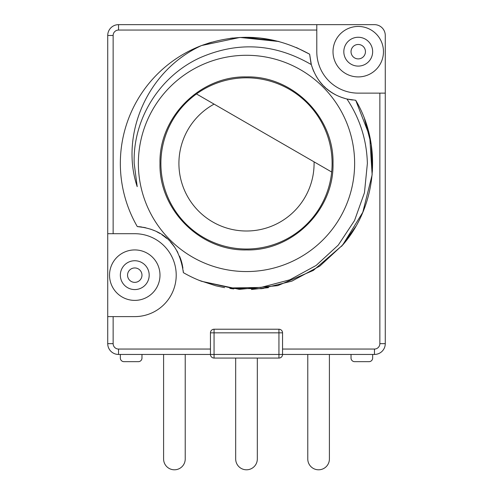 <?xml version="1.0" encoding="UTF-8"?>
<svg xmlns="http://www.w3.org/2000/svg" width="493" height="493" viewBox="0 0 493 493"><rect width="100%" height="100%" fill="white"/><g stroke="black" fill="none" stroke-linecap="round" stroke-linejoin="round"><path stroke-width="0.74" d="M316.789 30.055L316.789 51.685A41.449 41.449 0 0 0 358.238 93.134L385.273 93.134L385.273 35.465A10.815 10.815 0 0 0 374.458 24.65L316.789 24.65L316.789 30.055L118.542 30.055A5.405 5.405 0 0 0 113.137 35.465L113.137 233.707L134.762 233.707A41.449 41.449 0 0 1 176.211 275.162A41.449 41.449 0 0 1 134.762 316.611L113.137 316.611L113.137 343.646A5.405 5.405 0 0 0 118.542 349.05L210.456 349.05M307.774 458.983L307.774 354.455L282.544 354.455L307.774 354.455L307.774 458.983A10.815 10.815 0 0 0 318.589 469.798A10.815 10.815 0 0 0 329.404 458.983L329.404 354.455L351.028 354.455L282.544 354.455A3.605 3.605 0 0 1 278.939 358.06L278.939 354.455L282.544 354.455L282.544 332.83L214.061 332.83L214.061 354.455L278.939 354.455L278.939 329.225A3.605 3.605 0 0 1 282.544 332.83A3.605 3.605 0 0 0 278.939 329.225L214.061 329.225A3.605 3.605 0 0 0 210.456 332.83A3.605 3.605 0 0 1 214.061 329.225A3.605 3.605 0 0 0 210.456 332.83L210.456 354.455A3.605 3.605 0 0 0 214.061 358.06L278.939 358.06A3.605 3.605 0 0 0 282.544 354.455L374.458 354.455A10.815 10.815 0 0 0 385.273 343.646L385.273 93.134M141.583 226.977A48.659 48.659 0 0 0 137.282 226.564A126.153 126.153 0 0 1 201.594 45.529C238.871 32.211 274.884 35.102 309.641 54.205L310.954 63.166A48.659 48.659 0 0 0 311.329 64.614L309.641 54.205L296.466 47.581M313.03 69.686A48.659 48.659 0 0 0 313.443 70.684M316.149 76.107A48.659 48.659 0 0 0 317.344 78.054M319.285 80.852A48.659 48.659 0 0 0 322.742 84.969M323.71 85.973A48.659 48.659 0 0 0 325.676 87.84M326.539 88.598A48.659 48.659 0 0 0 330.748 91.834M331.062 92.049A48.659 48.659 0 0 0 335.511 94.711L334.938 94.403M344.773 98.446L340.909 97.152A48.659 48.659 0 0 0 342.333 97.669L341.014 97.195M182.096 263.884A48.659 48.659 0 0 0 180.808 259.423L179.606 256.274M177.653 252.176A48.659 48.659 0 0 0 176.895 250.814M174.337 246.845A48.659 48.659 0 0 0 170.652 242.297M166.566 238.335A48.659 48.659 0 0 0 162.037 234.865M159.929 233.516A48.659 48.659 0 0 0 156.891 231.821M151.012 229.294A48.659 48.659 0 0 0 150.679 229.177M180.426 258.338L182.003 263.484M183.211 270.614L183.359 272.635C179.477 244.608 164.12 229.251 137.282 226.564L145.848 227.778M268.408 287.659L251.412 289.483M233.719 288.929L231.044 288.627M215.823 285.792L199.086 280.326L215.792 285.78M156.94 231.846L159.079 233.01M313.862 71.645L313.246 70.216M311.915 66.586L311.681 65.828M182.114 263.94L182.915 268.137M210.098 42.632L201.594 45.529C147.087 70.277 119.879 135.057 137.202 186.65L134.188 163.423C132.716 120.027 158.641 76.939 199.529 57.958C237.571 41.19 274.841 43.409 311.329 64.614L309.641 54.205L311.329 64.614C316.999 82.886 328.874 94.354 346.949 99.013L352.532 100.005L346.949 99.013C359.908 118.493 366.718 139.963 367.377 163.423L364.456 192.72L354.535 220.544L338.247 245.138L316.112 265.468L289.822 279.814L260.939 287.431L230.952 287.955L201.594 281.312L239.37 289.373L277.812 285.632L313.32 270.429L342.561 245.194L362.799 212.298L372.141 174.818L369.701 136.278L355.718 100.276L346.825 98.988M346.098 98.803L341.064 97.213L346.098 98.803M215.854 285.798L224.574 287.659M261.087 288.732L263.724 288.393M372.418 171.108L371.229 144.486L364.469 118.714M144.578 227.501L137.282 226.564L141.546 226.977M127.761 120.803L127.625 121.186M122.788 138.712L122.615 139.587M120.569 155.868L120.52 156.749M313.862 71.658L312.396 68.009M176.913 250.845L177.609 252.096M180.42 258.338L182.404 265.246M176.932 250.875L177.844 252.533M180.45 258.418L180.715 259.152M150.501 229.116L154.512 230.687M355.718 100.276C382.26 144.763 376.991 205.279 343.14 244.51L319.883 266.041L291.911 281.121L261.469 288.688L229.837 288.473M341.557 246.364L355.743 226.515M201.594 281.312A126.153 126.153 0 0 1 183.359 272.635M278.872 41.492L245.97 37.265M211.497 42.219L201.594 45.529L239.955 37.437L278.946 41.511L260.008 37.992M232.967 37.992L230.33 38.306M120.557 156.133L120.526 156.675M309.641 54.205L311.329 64.614L309.641 54.205L296.453 47.575M278.865 41.486L239.912 37.437L201.594 45.529M351.768 99.913L346.918 99.007M342.45 97.713L338.623 96.215M138.367 163.423A108.133 108.133 0 0 0 246.5 271.557A108.133 108.133 0 0 0 354.633 163.423A108.133 108.133 0 0 0 246.5 55.29A108.133 108.133 0 0 0 138.367 163.423M335.48 94.693L333.921 93.83M352.532 100.005L346.949 99.013L352.532 100.005M313.363 70.499L313.135 69.938M118.542 30.055L118.542 24.65L316.789 24.65L118.542 24.65A10.815 10.815 0 0 0 107.727 35.465L107.727 316.611L113.137 316.611M113.137 233.707L107.727 233.707L107.727 35.465L107.727 233.707M113.137 343.646L107.727 343.646L107.727 316.611L107.727 343.646A10.815 10.815 0 0 0 118.542 354.455L210.456 354.455A3.605 3.605 0 0 0 214.061 358.06L214.061 354.455L141.972 354.455L210.456 354.455L141.972 354.455L163.596 354.455L163.596 458.983A10.815 10.815 0 0 0 174.411 469.798A10.815 10.815 0 0 0 185.226 458.983L185.226 354.455L210.456 354.455L185.226 354.455M329.404 354.455L374.458 354.455A10.815 10.815 0 0 0 385.273 343.646L385.273 35.465M118.542 349.05L118.542 354.455L163.596 354.455L163.596 458.983M120.347 354.455L120.347 358.06L120.347 354.455L118.542 354.455L120.347 354.455L118.542 354.455L120.347 354.455L120.347 358.06A3.605 3.605 0 0 0 123.946 361.665L138.367 361.665A3.605 3.605 0 0 0 141.972 358.06L141.972 354.455M351.028 354.455L351.028 358.06A3.605 3.605 0 0 0 354.633 361.665L369.054 361.665A3.605 3.605 0 0 0 372.653 358.06L372.653 354.455L374.458 354.455L372.653 354.455M278.939 329.225L214.061 329.225L214.061 332.83L210.456 332.83M159.991 163.423C158.795 117.198 200.281 75.719 246.5 76.914C292.719 75.719 334.205 117.198 333.009 163.423C334.205 209.642 292.719 251.122 246.5 249.926C200.281 251.122 158.795 209.642 159.991 163.423M123.946 361.665L138.367 361.665L123.946 361.665M354.633 361.665L369.054 361.665L354.633 361.665M257.315 358.06L257.315 458.983A10.815 10.815 0 0 1 246.5 469.798A10.815 10.815 0 0 1 235.685 458.983L235.685 358.06M113.137 35.465L107.727 35.465L107.727 71.51M196.473 93.953A85.603 85.603 0 0 0 203.695 237.558A85.603 85.603 0 0 0 331.672 172.014A85.603 85.603 0 0 0 196.473 93.953L214.079 104.122A67.584 67.584 0 0 0 258.751 229.886A67.584 67.584 0 0 0 314.066 161.852L331.672 172.014M214.079 104.122L314.066 161.852M109.532 275.162A25.229 25.229 0 0 0 134.762 300.391A25.229 25.229 0 0 0 159.991 275.162A25.229 25.229 0 0 0 134.762 249.926A25.229 25.229 0 0 0 109.532 275.162M141.972 275.162A7.21 7.21 0 0 1 134.762 282.366A7.21 7.21 0 0 1 127.551 275.162A7.21 7.21 0 0 1 134.762 267.952A7.21 7.21 0 0 1 141.972 275.162M333.009 51.685A25.229 25.229 0 0 0 358.238 76.914A25.229 25.229 0 0 0 383.468 51.685A25.229 25.229 0 0 0 358.238 26.449A25.229 25.229 0 0 0 333.009 51.685M365.449 51.685A7.21 7.21 0 0 1 358.238 58.895A7.21 7.21 0 0 1 351.028 51.685A7.21 7.21 0 0 1 358.238 44.475A7.21 7.21 0 0 1 365.449 51.685M282.544 349.05L374.458 349.05A5.405 5.405 0 0 0 379.863 343.646L379.863 93.134M374.458 349.05L374.458 354.455M379.863 343.646L385.273 343.646M120.347 275.162A14.42 14.42 0 0 0 134.762 289.576A14.42 14.42 0 0 0 149.182 275.162A14.42 14.42 0 0 0 134.762 260.742A14.42 14.42 0 0 0 120.347 275.162M343.818 51.685A14.42 14.42 0 0 0 358.238 66.099A14.42 14.42 0 0 0 372.653 51.685A14.42 14.42 0 0 0 358.238 37.265A14.42 14.42 0 0 0 343.818 51.685"/></g></svg>
